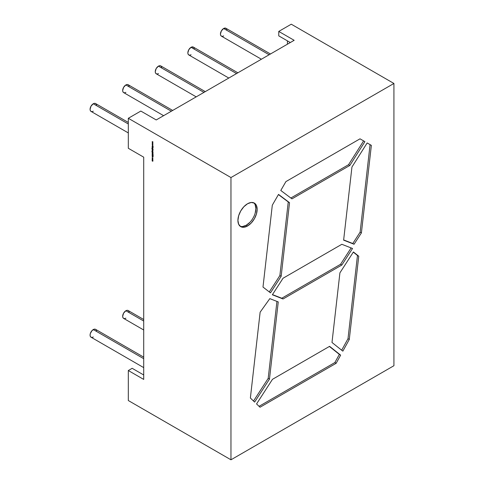 <?xml version="1.0" encoding="UTF-8"?>
<svg xmlns="http://www.w3.org/2000/svg" width="484" height="484" viewBox="0 0 484 484"><rect width="100%" height="100%" fill="white"/><g stroke="black" fill="none" stroke-linecap="round" stroke-linejoin="round"><path stroke-width="0.73" d="M96.249 330.142L95.554 329.338A4.537 2.62 120 0 0 93.285 329.568L143.712 358.68L93.285 329.568A4.537 2.62 120 0 0 90.32 333.561A4.537 2.62 120 0 0 91.016 337.197L92.057 337.402M128.841 311.327L128.145 310.522A4.537 2.62 120 0 0 125.876 310.746L143.712 321.043L125.876 310.746A4.537 2.62 120 0 0 122.912 314.745A4.537 2.62 120 0 0 123.608 318.381L124.648 318.581M128.314 123.989L93.285 103.764A4.537 2.62 120 0 0 90.32 107.763A4.537 2.62 120 0 0 91.016 111.399L90.32 110.594L90.078 109.317L91.016 106.159L93.285 103.764L94.513 103.334L95.554 103.54A4.537 2.62 120 0 0 93.285 103.764A4.537 2.62 120 0 0 90.078 109.317A4.537 2.62 120 0 0 93.285 111.169M171.366 111.211L125.876 84.948A4.537 2.62 120 0 0 122.912 88.947A4.537 2.62 120 0 0 123.608 92.577L122.912 91.778L122.67 90.502L123.608 87.344L125.876 84.948L127.104 84.518L128.145 84.724A4.537 2.62 120 0 0 125.876 84.948A4.537 2.62 120 0 0 122.67 90.502A4.537 2.62 120 0 0 125.876 92.353M203.958 92.39L158.468 66.133A4.537 2.62 120 0 0 155.503 70.126A4.537 2.62 120 0 0 156.199 73.762L155.503 72.963L155.261 71.686L156.199 68.522L158.468 66.133L159.696 65.703L160.736 65.903A4.537 2.62 120 0 0 158.468 66.133A4.537 2.62 120 0 0 155.261 71.686A4.537 2.62 120 0 0 158.468 73.538M236.549 73.574L191.059 47.311A4.537 2.62 120 0 0 188.094 51.31A4.537 2.62 120 0 0 188.79 54.946L188.094 54.148L187.852 52.871L188.79 49.707L191.059 47.311L193.328 47.087A4.537 2.62 120 0 0 191.059 47.311A4.537 2.62 120 0 0 187.852 52.871A4.537 2.62 120 0 0 191.059 54.722M269.14 54.759L223.65 28.495A4.537 2.62 120 0 0 220.686 32.495A4.537 2.62 120 0 0 221.382 36.131L220.686 35.332L220.444 34.055L221.382 30.891L223.65 28.495L225.919 28.272A4.537 2.62 120 0 0 223.65 28.495A4.537 2.62 120 0 0 220.444 34.055A4.537 2.62 120 0 0 223.65 35.907M242.575 226.524L246.259 225.242A13.612 7.859 120 0 1 240.124 226.234A13.612 7.859 120 0 0 246.259 225.242L247.542 225.986A13.612 7.859 -60 0 1 237.916 220.426A13.612 7.859 -60 0 1 247.542 203.758A13.612 7.859 -60 0 1 257.167 209.312A13.612 7.859 -60 0 1 247.542 225.986A13.612 7.859 -60 0 1 240.736 226.657A13.612 7.859 -60 0 1 238.654 215.749A13.612 7.859 -60 0 1 247.542 203.758L251.226 202.475L254.348 203.086L256.435 205.482L257.167 209.312L256.435 213.988L254.348 218.798L251.226 223.009L247.542 225.986L243.857 227.262L240.736 226.657L238.654 224.255L237.916 220.426L238.654 215.749L240.736 210.939L243.857 206.728L247.542 203.758A13.612 7.859 -60 0 1 254.348 203.086A13.612 7.859 -60 0 1 256.435 213.988A13.612 7.859 -60 0 1 247.542 225.986L246.259 225.242A13.612 7.859 120 0 0 254.965 213.837A13.612 7.859 120 0 0 253.677 202.766A13.612 7.859 120 0 1 254.965 213.831A13.612 7.859 120 0 1 246.259 225.242L249.944 222.271M143.712 374.979L132.162 368.312L143.712 374.979L132.162 368.312L128.314 370.532L143.712 379.42L143.712 157.173L128.314 148.285L128.314 118.284L230.965 177.549L230.965 459.8L128.314 400.534L128.314 370.532L143.712 379.42L143.712 157.173L128.314 148.285L128.314 118.284L230.965 177.549L230.965 459.8L393.922 365.716L393.922 83.466L230.965 177.549L230.965 459.8L128.314 400.534L128.314 370.532L143.712 379.42L143.712 157.173L128.314 148.285L128.314 118.284L230.965 177.549L393.922 83.466L230.965 177.549M152.769 159.024L152.121 158.982L152.648 159.702L152.769 159.024L152.121 158.982L152.775 159.684L152.769 159.024L152.121 158.982L152.775 159.684L152.769 159.024M152.333 155.019L152.188 155.533L152.95 155.558L153.132 156.036L152.944 155.449L152.254 155.497L152.46 154.947L152.381 155.751L152.95 155.558L153.011 156.096L152.944 155.449L152.387 155.642L152.333 155.019L152.103 155.249L152.381 155.751L152.95 155.558L153.011 156.096L152.333 155.019L152.381 155.751L152.714 155.66M152.883 153.924L152.133 153.495L152.793 153.979M152.811 152.357L152.781 151.752L152.242 151.438L152.236 152.097L151.897 151.298L152.055 152.067L152.883 152.575L152.508 151.462L152.236 152.097L152.079 151.226L152.055 152.067L152.883 152.575L152.508 151.462L152.236 152.097L152.079 151.226L152.055 152.067L152.883 152.575L152.896 152.133M152.133 149.423L152.781 150.47L152.744 149.774L153.186 149.919L152.133 149.314L152.508 150.439L152.744 149.774L153.186 149.919L152.133 149.314L152.508 150.439L152.744 149.774L153.186 149.919L152.224 149.368M152.133 147.203L152.805 148.007L152.133 147.959L152.775 148.273L152.883 147.632L152.133 147.203L152.805 148.007L152.133 147.856L152.514 148.183L152.883 147.632L152.133 147.203L152.805 148.007L152.133 147.856L152.514 148.183L152.883 147.632L152.133 147.203M152.133 143.004L152.883 144.395L152.345 143.712L152.883 143.748L152.345 143.137L152.883 143.076L152.133 143.004L152.883 144.395L152.345 143.712L152.883 143.748L152.345 143.137L152.883 143.076L152.133 143.004L152.883 144.395L152.345 143.712L152.883 143.748L152.345 143.137L152.883 143.076L152.133 143.004M152.883 141.764L152.133 141.667L152.883 143.058L152.345 142.375L152.883 142.411L152.345 141.8L152.883 141.739L152.133 141.667L152.883 143.058L152.345 142.375L152.883 142.411L152.345 141.8L152.883 141.739L152.133 141.667L152.883 143.058L152.345 142.375L152.883 142.411L152.345 141.8L152.883 141.739L152.345 141.8M152.133 144.341L152.883 145.732L152.345 145.049L152.883 145.085L152.345 144.474L152.883 144.413L152.133 144.341L152.883 145.732L152.345 145.049L152.883 145.085L152.345 144.474L152.883 144.413L152.133 144.341L152.883 145.732L152.345 145.049L152.883 145.085L152.345 144.474L152.883 144.413L152.164 144.341M152.133 145.908L152.629 146.301L152.133 146.706L152.696 146.404L153.156 147.257L152.769 146.386L153.156 146.501L152.133 145.908L152.629 146.301L152.133 146.706L152.696 146.404L153.156 147.257L152.769 146.386L153.156 146.501L152.133 145.908L152.629 146.301L152.133 146.706L152.696 146.404L153.156 147.257L152.769 146.386L153.156 146.501L152.133 145.908M152.133 146.84L152.883 147.378L152.133 146.84M152.811 149.29L152.781 148.679L152.242 148.364L152.278 149.048L151.897 148.231L152.055 148.993L152.883 149.502L152.508 148.394L152.236 149.024L152.079 148.158L152.055 148.993L152.883 149.502L152.508 148.394L152.236 149.024L152.079 148.158L152.055 148.993L152.883 149.502L152.896 149.06M152.133 150.409L152.871 151.244L152.133 150.409M152.133 150.911L152.883 151.45L152.133 150.911M152.133 152.381L152.805 153.186L152.133 153.144L152.775 153.458L152.738 152.841L153.186 153.095L152.133 152.381L152.805 153.186L152.133 153.144L153.186 153.095L152.133 152.381L152.805 153.186L152.133 153.144L153.186 153.095L152.133 152.381M152.539 154.196L152.103 154.342L152.242 154.717L153.156 155.316L152.212 154.396L153.156 154.559L152.103 154.342L153.156 155.316L152.212 154.396L153.156 154.559L152.103 154.342L153.156 155.316L152.381 154.753L152.406 154.233L153.156 154.662L152.539 154.196M153.156 156.913L152.133 155.757L152.46 156.241L152.133 156.883L153.156 156.925L152.133 155.757L152.46 156.241L152.133 156.883L153.156 156.925L152.133 155.757L152.46 156.241L152.133 156.883L153.156 156.913M152.896 158.401L152.502 157.687L152.121 157.941L152.291 158.449L152.291 157.784L152.726 158.032L152.72 158.698L152.502 157.687L152.291 158.449L152.508 157.796L152.72 158.698L152.896 158.401L152.502 157.687L152.291 158.449L152.508 157.796L152.835 158.625M152.133 159.647L152.805 160.422L152.133 160.24L152.805 161.015L152.133 160.936L152.781 161.263L152.883 160.083L152.133 159.647L152.805 160.422L152.133 160.24L152.805 161.015L152.133 160.833L152.539 161.172L152.896 161.087L152.883 160.083L152.133 159.647L152.805 160.422L152.133 160.24L152.805 161.015L152.133 160.833L152.539 161.172L152.896 161.087L152.883 160.083L152.133 159.647M128.314 118.284L140.826 111.06L156.223 119.947L140.826 111.06L128.314 118.284L140.826 111.06L156.223 119.947L294.157 40.311L278.76 31.424L278.76 35.87L290.309 42.538M352.54 248.48L341.837 265.032L283.049 298.973L272.347 294.78L283.049 278.233L341.837 244.293L352.54 248.48L341.837 265.032L340.554 264.294L351.136 247.929L340.554 264.294L281.767 298.235L283.049 298.973L272.347 294.78L283.049 278.233L341.837 244.293L352.54 248.48L341.837 265.032L283.049 298.973L272.347 294.78L283.049 278.233L341.837 244.293L352.54 248.48M278.518 194.411L289.535 202.687L281.162 276.316L270.471 292.85L262.993 287.06L272.304 205.18L278.518 194.411L289.535 202.687L278.427 194.568L288.252 201.943L279.879 275.571L281.162 276.316L270.471 292.85L262.993 287.06L272.304 205.18L278.518 194.411L289.535 202.687L281.162 276.316L270.471 292.85L262.993 287.06L272.304 205.18L278.518 194.411M285.911 181.603L360.017 138.823L364.894 141.637L349.841 165.437L291.955 198.857L280.793 190.472L285.911 181.603L360.017 138.823L364.894 141.637L360.017 138.823L364.894 141.637L360.017 138.823L285.911 181.603L280.793 190.472L285.911 181.603M371.361 145.369L361.403 232.913L354.07 244.245L343.628 240.155L351.947 167.022L367.168 142.949L371.361 145.369L361.403 232.913L360.12 232.169L370.072 144.631L371.361 145.369L361.403 232.913L354.07 244.245L343.628 240.155L351.947 167.022L367.168 142.949L371.361 145.369L367.168 142.949L371.361 145.369L367.168 142.949L351.947 167.022L343.628 240.155L354.07 244.245L352.788 243.506L354.07 244.245L361.403 232.913L360.12 232.169L352.788 243.506L343.658 239.931L354.07 244.245M269.473 379.117L254.62 402.083L250.373 398.023L260.138 312.186L269.818 298.628L278.252 301.931L269.473 379.117L254.62 402.083L250.373 398.023L260.138 312.186L269.818 298.628L278.252 301.931L269.473 379.117L254.62 402.083L250.373 398.023L260.138 312.186L269.818 298.628L278.252 301.931L269.473 379.117L268.19 378.379L269.473 379.117L268.19 378.379L276.939 301.417L268.19 378.379L253.531 401.042L268.19 378.379L276.939 301.417M336.162 363.284L260.029 407.238L256.556 403.928L272.48 379.311L329.598 346.332L340.639 355.147L336.162 363.284L260.029 407.238L256.556 403.928L272.48 379.311L329.598 346.332L340.639 355.147L329.392 346.447L339.357 354.409L334.88 362.546L336.162 363.284L260.029 407.238L256.556 403.928L272.48 379.311L329.598 346.332L340.639 355.147L336.162 363.284L334.88 362.546L336.162 363.284L340.639 355.147L339.357 354.409L334.88 362.546L259.061 406.318L334.88 362.546L339.357 354.409L329.392 346.447M358.753 256.224L349.285 339.453L342.847 351.148L331.994 342.478L339.913 272.843L353.417 251.958L358.753 256.224L349.285 339.453L342.847 351.148L331.994 342.478L339.913 272.843L353.417 251.958L358.753 256.224L349.285 339.453L348.002 338.709L341.674 350.21L348.002 338.709L357.47 255.479L358.753 256.224L353.417 251.958L339.913 272.843L331.994 342.478L342.847 351.148L349.285 339.453L348.002 338.709L357.47 255.479L353.296 252.146M393.922 83.466L291.271 24.2L278.76 31.424L278.76 35.87L278.76 31.424L291.271 24.2L393.922 83.466L393.922 365.716L393.922 83.466L291.271 24.2L278.76 31.424L294.157 40.311L278.76 31.424M287.423 40.868L287.423 44.201M230.965 459.8L393.922 365.716L230.965 459.8L128.314 400.534L128.314 370.532L132.162 368.312L128.314 370.532M156.223 119.947L294.157 40.311L156.223 119.947M361.403 232.913L360.12 232.169L370.072 144.631L367.168 142.949M370.072 144.631L360.12 232.169L352.788 243.506L343.658 239.931M349.841 165.437L348.559 164.699L349.841 165.437L291.955 198.857L349.841 165.437L364.894 141.637L349.841 165.437L348.559 164.699L363.611 140.898L360.017 138.823M363.611 140.898L348.559 164.699L290.842 198.023L348.559 164.699L363.611 140.898L364.894 141.637M291.955 198.857L280.793 190.472L291.955 198.857M289.535 202.687L288.252 201.943L279.879 275.571L281.162 276.316L289.535 202.687L278.427 194.568M288.252 201.943L279.879 275.571L269.292 291.943L279.879 275.571L281.162 276.316M255.153 213.25L255.885 208.574L255.153 204.744M341.837 265.032L340.554 264.294L281.767 298.235L283.049 298.973L341.837 265.032L340.554 264.294L351.136 247.929M340.554 264.294L281.767 298.235L272.468 294.593L283.049 298.973M222.422 36.33L221.382 36.131L261.396 59.23M270.465 53.99L225.919 28.272L226.615 29.07M189.831 55.146L188.79 54.946L228.799 78.045M237.874 72.806L193.328 47.087L194.023 47.892M157.239 73.967L156.199 73.762L196.208 96.86M205.283 91.627L160.736 65.903L161.432 66.707M124.648 92.783L123.608 92.577L163.616 115.682M172.691 110.443L128.145 84.724L128.841 85.523M92.057 111.598L91.016 111.399L128.314 132.931M128.314 122.452L95.554 103.54L96.249 104.338M143.712 319.513L128.145 310.522L127.104 310.323L125.876 310.746L123.608 313.142L122.67 316.306L122.912 317.583L123.608 318.381L143.712 329.991M143.712 357.144L95.554 329.338L94.513 329.138L92.057 330.554L90.32 333.561L90.078 335.122L90.32 336.398L91.016 337.197L143.712 367.622M152.823 142.326L152.345 142.375M152.883 143.101L152.345 143.137M152.823 143.663L152.345 143.712M152.883 144.438L152.345 144.474M152.823 145L152.345 145.049M152.835 146.343L152.133 146.706M152.696 146.404L152.26 146.495M152.896 148.056L152.732 147.523L152.932 147.935M152.635 148.425L152.309 148.473L152.805 149.018L152.508 149.181L152.224 148.679L152.805 149.018L152.303 148.969L152.587 148.449M152.642 149.108L152.932 148.945L152.508 149.181L152.303 148.479M152.635 150.367L153.023 150.143L152.781 150.47M152.424 149.544L152.847 149.786M152.932 150.082L152.635 150.258L152.635 149.562L152.932 150.082M152.212 149.816L152.508 149.635L152.714 150.355L152.212 149.816L152.599 149.586L152.805 150.161L152.212 149.816L152.508 149.635L152.805 150.161L152.297 150.107L152.599 149.586M152.635 151.492L152.309 151.54L152.805 152.085L152.508 152.254L152.224 151.746L152.805 152.085L152.303 152.036L152.587 151.516M152.642 152.176L152.932 152.012L152.508 152.254L152.303 151.546M152.787 153.253L152.732 152.702L152.932 153.113M152.369 154.644L152.321 154.093M152.787 155.424L152.484 155.66M152.702 155.697L152.297 154.995M153.101 156.846L152.133 156.883M153.029 156.762L152.569 156.786L152.587 156.272L152.956 156.804L152.569 156.786L152.569 156.362L152.956 156.804L152.569 156.786L152.587 156.272M152.593 157.754L152.212 157.996M152.89 159.327L152.502 159.545L152.502 158.861L152.805 159.375L152.297 159.321L152.502 158.861L152.89 159.327L152.502 159.545L152.212 159.03L152.635 158.782L152.339 158.958M152.666 160.99L152.551 160.44L152.666 160.99M152.877 160.972L152.539 161.069M152.932 160.349L152.575 159.859M152.883 160.373L152.514 160.458M143.712 358.68L93.285 329.568A4.537 2.62 120 0 0 90.078 335.122A4.537 2.62 120 0 0 93.285 336.973M143.712 321.043L125.876 310.746A4.537 2.62 120 0 0 122.67 316.306A4.537 2.62 120 0 0 125.876 318.157M247.542 225.986L246.259 225.242M152.103 155.249L152.514 155.679L152.103 155.249M340.639 355.147L339.357 354.409M259.061 406.318L334.88 362.546M253.531 401.042L268.19 378.379M349.285 339.453L348.002 338.709L341.674 350.21M348.002 338.709L357.47 255.479M360.12 232.169L352.788 243.506M348.559 164.699L290.842 198.023M279.879 275.571L269.292 291.943M272.468 294.593L281.767 298.235M226.857 30.347A4.537 2.62 120 0 0 223.65 28.495M194.266 49.168A4.537 2.62 120 0 0 191.059 47.311M161.674 67.984A4.537 2.62 120 0 0 158.468 66.133M129.083 86.799A4.537 2.62 120 0 0 125.876 84.948M96.491 105.615A4.537 2.62 120 0 0 93.285 103.764M129.083 312.603A4.537 2.62 120 0 0 125.876 310.746M96.491 331.419A4.537 2.62 120 0 0 93.285 329.568M152.829 146.331L152.26 146.634M152.224 148.679L152.805 149.018L152.508 149.181M152.508 150.336L152.883 150.113M152.224 151.746L152.805 152.085L152.508 152.254M152.514 155.679L152.236 155.176M152.956 156.804L152.635 156.32M152.212 159.03L152.805 159.375L152.502 159.545"/></g></svg>
